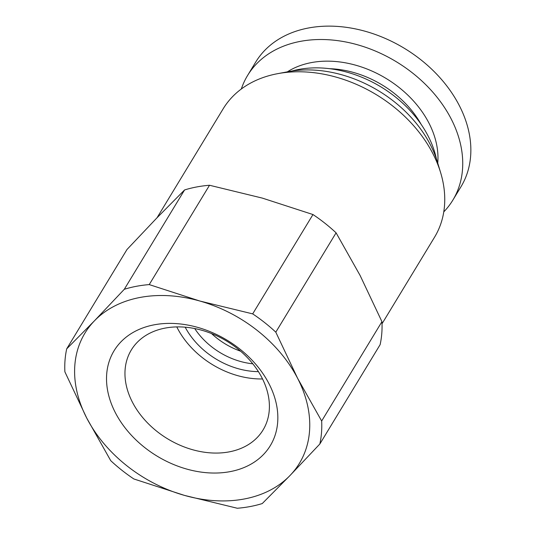 <?xml version="1.0" encoding="UTF-8"?>
<svg xmlns="http://www.w3.org/2000/svg" width="535" height="535" viewBox="0 0 535 535"><rect width="100%" height="100%" fill="white"/><g stroke="black" fill="none" stroke-linecap="round" stroke-linejoin="round"><path stroke-width="0.8" d="M321.662 421.018A137.107 101.563 31.3 0 1 319.843 443.996L289.957 475.568L262.25 503.562A137.107 101.563 31.3 0 1 237.313 508.25L184.495 495.403A125.457 92.936 31.3 0 1 86.724 418.049A125.457 92.936 31.3 0 1 94.407 320.86A125.457 92.936 31.3 0 1 199.869 301.031A125.457 92.936 31.3 0 1 297.647 378.385A125.457 92.936 31.3 0 1 289.957 475.568A125.457 92.936 31.3 0 1 184.495 495.403L133.857 478.965A137.107 101.563 31.3 0 1 110.738 460.675L86.724 418.049L64.882 371.832A137.107 101.563 31.3 0 1 66.701 348.853L94.407 320.86L124.294 289.288A137.107 101.563 31.3 0 1 149.232 284.593L199.869 301.031L252.687 313.878A137.107 101.563 31.3 0 1 275.806 332.168L297.647 378.385L321.662 421.018L381.943 321.675L360.102 275.458L336.087 232.832L275.806 332.168M66.701 348.853L126.982 249.511L156.869 217.932L184.582 189.945A137.107 101.563 31.3 0 1 209.513 185.257L149.232 284.593M124.294 289.288L184.582 189.945M252.687 313.878L312.968 214.542A137.107 101.563 31.3 0 1 336.087 232.832M312.968 214.542L262.331 198.104L209.513 185.257M381.943 321.675A137.107 101.563 31.3 0 1 380.131 344.654L319.843 443.996M230.077 471.636A91.405 67.711 31.3 0 1 115.346 412.666A91.405 67.711 31.3 0 1 154.287 324.798A91.405 67.711 31.3 0 1 269.018 383.769A91.405 67.711 31.3 0 1 230.077 471.636M229.134 451.881A77.067 57.084 31.3 0 1 147.025 422.382A77.067 57.084 31.3 0 1 131.296 350.004A77.067 57.084 31.3 0 1 165.228 328.082A77.067 57.084 -148.7 0 1 247.337 357.581A77.067 57.084 -148.7 0 1 263.066 429.959A77.067 57.084 -148.7 0 1 229.134 451.881M262.545 378.947A77.067 57.084 31.3 0 1 176.784 326.905M185.19 327.193A68.105 50.45 -148.7 0 0 258.418 371.631M194.713 328.55A62.729 46.465 -148.7 0 0 252.814 363.807M211.519 333.552A62.729 46.465 -148.7 0 0 240.616 351.207M255.67 62.14A120.081 88.95 31.3 0 1 308.541 27.98A120.081 88.95 -148.7 0 1 436.473 73.944A120.081 88.95 -148.7 0 1 460.983 186.728L452.857 200.11A120.081 88.95 -148.7 0 0 428.354 87.325A120.081 88.95 -148.7 0 0 300.423 41.362A120.081 88.95 31.3 0 0 247.551 75.522L255.67 62.14M443.776 211.867A120.081 88.95 -148.7 0 0 452.857 200.11M241.318 89.004A120.081 88.95 31.3 0 1 247.551 75.522M288.318 71.663A113.112 83.788 31.3 0 1 437.463 162.165L440.626 172.624A123.665 91.605 -148.7 0 0 277.578 73.683L288.318 71.663M382.03 323.742L434.567 237.165A123.665 91.605 -148.7 0 0 440.626 172.624M157.043 217.752L223.128 108.859A123.665 91.605 31.3 0 1 277.578 73.683M291.682 71.088A103.054 76.338 31.3 0 1 298.737 69.45A103.054 76.338 -148.7 0 1 436.413 158.915M287.349 71.844A93.645 69.369 31.3 0 1 311.383 62.595A93.645 69.369 -148.7 0 1 399.224 87.593A93.645 69.369 -148.7 0 1 437.75 163.115M421.072 124.24A88.268 65.384 -148.7 0 0 329.527 68.687"/></g></svg>
